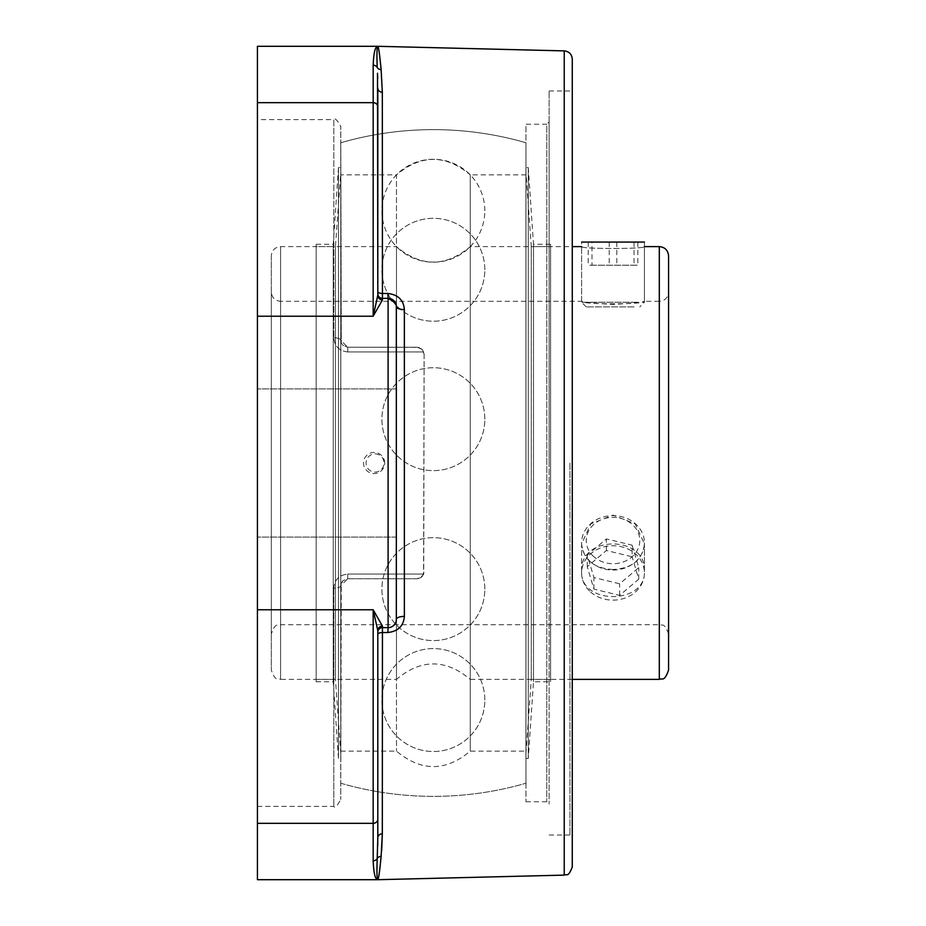 <?xml version="1.0" encoding="UTF-8"?>
<svg xmlns="http://www.w3.org/2000/svg" width="926" height="926" viewBox="0 0 926 926"><rect width="100%" height="100%" fill="white"/><g stroke="black" fill="none" stroke-linecap="round" stroke-linejoin="round"><path stroke-width="0.69" stroke-dasharray="4.63 3.47" d="M572.268 679.383L470.258 679.383L470.258 246.617L470.258 679.383C445.661 658.768 421.075 658.768 396.478 679.383L396.478 246.617L396.478 679.383L280.578 679.383L280.578 246.617L396.478 246.617C421.075 267.232 445.672 267.232 470.258 246.617L572.268 246.617M581.609 246.617C579.688 249.094 646.336 249.094 644.415 246.617C646.336 249.094 579.688 249.094 581.609 246.617L581.609 301.297C579.688 304.631 646.336 304.631 644.415 301.297C642.551 302.316 632.076 303.346 613.012 304.376C593.948 303.346 583.473 302.316 581.609 301.297L280.578 301.297L280.578 624.703L280.578 301.297C274.953 300.753 271.862 297.663 271.318 292.037L271.318 633.963L271.318 292.037M271.318 255.877L271.318 670.123L271.318 255.877C271.862 250.251 274.953 247.161 280.578 246.617L280.578 679.383C277.997 677.635 275.879 682.913 271.318 670.123M644.415 246.617L644.415 301.297L659.312 301.297L659.312 624.703L659.312 301.297C664.937 300.753 668.028 297.663 668.572 292.037L668.572 670.123M613.012 569.502C593.948 568.414 583.473 559.86 581.609 543.851L590.811 523.861L613.012 515.122L635.213 523.861L644.415 543.851C642.551 559.86 632.076 568.414 613.012 569.502M644.415 571.192C646.336 534.881 579.688 534.881 581.609 571.192C579.688 605.025 646.336 605.025 644.415 571.192L644.415 543.851M581.609 571.192L581.609 543.851M340.768 174.875L340.768 751.125L340.768 174.875L396.478 174.875L396.478 751.125L396.478 174.875C421.064 154.26 445.661 154.26 470.258 174.875L470.258 751.125L470.258 174.875L525.968 174.875L525.968 751.125L525.968 174.875M525.968 142.754L525.968 783.246L525.968 142.754A333.36 333.36 0 0 0 340.768 142.754L340.768 340.305A6.945 2.535 180 0 0 333.823 337.77A6.945 2.535 180 0 1 340.768 340.305L347.713 347.25L340.768 340.305L340.768 126.549L341.277 342.921L342.805 345.213L347.713 347.25L418.39 347.354L422.545 349.808L424.108 354.195L422.545 349.808L418.39 347.354L422.071 349.287L424.108 354.195L422.071 349.287L417.163 347.25L347.713 347.25L342.805 345.213L341.277 342.921L340.768 142.754A333.36 333.36 0 0 1 525.968 142.754M375.042 453.89A9.11 8.971 90 0 1 384.012 463A9.11 8.971 90 0 1 375.042 472.11A9.11 8.971 90 0 1 366.071 463A9.11 8.971 90 0 1 375.042 453.89M340.768 751.125L396.478 751.125C421.075 771.74 445.661 771.74 470.258 751.125L525.968 751.125M550.576 246.617L550.576 679.383L550.576 246.617L531.304 246.617L531.304 679.383L531.304 246.617L525.922 172.352L525.922 753.648L525.922 172.352M550.576 244.256L550.576 681.744L550.576 244.256L533.492 244.256L533.492 681.744L533.492 244.256L528.271 167.583L528.271 758.417L528.271 167.583L525.922 167.583L525.922 758.417L525.922 167.583M316.16 244.256L316.16 681.744L316.16 244.256L333.244 244.256L333.244 681.744L333.244 244.256L338.465 167.583L338.465 758.417L338.465 167.583L340.814 167.583L340.814 758.417L340.814 167.583M340.814 172.352L340.814 753.648L340.814 172.352L335.432 246.617L335.432 679.383L335.432 246.617L316.16 246.617L316.16 679.383L316.16 246.617M634.055 306.888L586.239 306.888L634.055 306.888M637.701 302.258L581.609 302.258L637.701 302.258M586.239 306.888L581.609 302.258L581.609 242.068L644.415 242.068L644.415 302.258L639.785 306.888M592.003 265.218L637.829 265.218L588.195 265.218L592.003 265.218L592.003 242.068L588.195 242.068L637.829 242.068L592.003 242.068M616.82 242.068L616.82 265.218M637.829 242.068L637.829 265.218M634.021 242.068L634.021 265.218M609.204 242.068L609.204 265.218M588.195 242.068L588.195 265.218M593.867 556.734A26.773 23.185 180 0 1 606.38 518.074A26.773 23.185 180 0 1 638.79 546.791A26.773 23.185 180 0 1 593.867 556.734M590.557 561.862A31.403 27.19 0 0 0 624.865 568.032A31.403 27.19 0 0 0 644.415 542.844A31.403 27.19 0 0 0 613.012 515.655A31.403 27.19 0 0 0 581.609 542.844A31.403 27.19 0 0 0 590.557 561.862M590.557 591.957A31.403 27.19 0 0 0 624.865 598.127A31.403 27.19 0 0 0 644.415 572.939A31.403 27.19 0 0 0 613.012 545.75A31.403 27.19 0 0 0 581.609 572.939A31.403 27.19 0 0 0 590.557 591.957M632.122 545.183L638.755 567.615L619.633 583.797L593.902 577.546L587.269 555.125L606.391 538.944L632.122 545.183L632.122 556.757L606.391 550.519L587.269 566.7L593.902 589.121L619.633 595.372L638.755 579.19L632.122 556.757M638.755 579.19L638.755 567.615M619.633 595.372L619.633 583.797M593.902 589.121L593.902 577.546M587.269 566.7L587.269 555.125M606.391 550.519L606.391 538.944M549.118 121.919L549.118 804.081L549.118 121.919L546.803 124.234L546.803 801.766L546.803 124.234L525.968 124.234L525.968 801.766L525.968 124.234M549.118 463L549.118 90.979L549.118 463M569.953 463L569.953 835.02L569.953 463M572.268 463L572.268 88.664L572.268 463M572.268 59.114L572.268 866.886M257.428 879.7L257.428 102.67L373.178 102.67L373.178 65.179A4.63 4.456 180 0 1 377.206 67.448C376.732 53.615 376.928 46.578 377.808 46.312L377.808 46.312A4.63 4.63 84.4 0 0 377.692 46.3M257.428 102.67L257.428 46.3M377.808 134.305L377.808 293.727A4.63 4.63 0 0 0 382.438 298.357L388.098 298.357L382.438 298.357L388.098 298.357L387.89 293.473L382.322 293.473A4.63 1.887 180 0 1 377.808 291.586L377.808 88.109A4.63 4.121 0 0 0 382.322 92.23L382.438 298.357A4.63 4.63 0 0 1 377.808 293.727L373.178 316.229L373.178 102.67A4.63 4.132 180 0 1 377.808 106.803L377.692 78.93M382.322 92.23L381.13 69.624C379.66 54.426 378.56 46.647 377.808 46.312M377.808 295.336A4.63 4.584 -0 0 0 382.438 299.92L373.178 316.229L257.428 316.229M377.507 73.223L377.588 75.156M377.692 879.7A4.63 4.63 95.6 0 0 377.808 879.688L377.808 879.688C378.56 879.353 379.66 871.574 381.13 856.376L381.651 851.006M257.428 609.771L373.178 609.771L382.438 626.08A4.63 4.584 180 0 0 377.808 630.664L377.808 632.273A4.63 4.63 0 0 1 382.438 627.643L382.322 632.527L387.89 632.527L388.098 627.643C393.226 627.018 395.969 624.274 396.328 619.413C395.981 624.263 393.237 627.006 388.098 627.643L382.438 627.643A4.63 4.63 0 0 0 377.808 632.273L377.808 634.414A4.63 1.887 0 0 1 382.322 632.527L382.322 833.77A4.63 4.121 180 0 0 377.808 837.891L377.808 819.197A4.63 4.132 180 0 1 373.178 823.33L373.178 609.771L377.808 630.664M382.438 626.08L382.438 627.643A4.63 4.63 0 0 0 377.808 632.273A4.63 4.63 0 0 1 382.438 627.643L388.098 627.643A8.23 8.23 0 0 0 396.328 619.413A8.23 3.033 -0 0 1 404.361 616.38C403.667 625.895 398.18 631.277 387.89 632.527M377.808 879.688C376.928 879.422 376.732 872.385 377.206 858.552A4.63 4.456 0 0 1 373.178 860.821L373.178 823.33L257.428 823.33M377.739 845.45L377.576 851.029M377.576 851.133L377.206 858.552A4.63 4.364 6.4 0 1 381.13 856.376M387.89 293.473C398.157 294.7 403.643 300.082 404.361 309.62L404.361 616.38M382.438 627.643L388.098 627.643L388.098 298.357C393.226 298.982 395.969 301.726 396.328 306.587L396.328 619.413L396.328 306.587A8.23 3.033 0 0 0 404.361 309.62M396.328 463L396.328 537.08L396.328 463M388.098 298.357A8.23 8.23 0 0 1 396.328 306.587L395.263 302.536M396.328 306.587L396.328 619.413A8.23 8.23 0 0 1 388.098 627.643M347.713 351.949C339.055 350.873 334.425 346.15 333.823 337.77C334.448 346.162 339.078 350.896 347.713 351.949L347.713 347.25L417.163 347.25L347.713 347.25L347.713 351.949L423.738 351.949L347.713 351.949M424.108 354.195L423.587 574.444L419.837 578.218L417.163 578.75L347.713 578.75L417.163 578.75L422.071 576.713L424.108 571.805L423.738 574.051L421.203 577.454L417.776 578.727L347.713 578.75L342.805 580.787L341.277 583.079L340.768 783.246L340.768 585.695L342.805 580.787L347.713 578.75L340.768 585.695A6.945 2.535 0 0 1 333.823 588.23C334.448 579.838 339.078 575.104 347.713 574.051C339.055 575.127 334.425 579.85 333.823 588.23A6.945 2.535 0 0 0 340.768 585.695L347.713 578.75L417.776 578.727L421.203 577.454L423.738 574.051L424.108 354.195M340.768 585.695L340.768 799.451L340.768 585.695M257.428 119.604L257.428 806.396L257.428 119.604L333.823 119.604L333.823 337.77L333.823 119.604C334.83 117.602 337.145 119.917 340.768 126.549M257.428 463L257.428 388.92L257.428 463M659.312 679.383L659.312 246.617M381.13 69.624A4.63 4.364 173.6 0 1 377.206 67.448M382.438 299.92L382.438 298.357A4.63 4.63 0 0 1 377.808 293.727M564.235 875.116L564.235 50.884M347.713 574.051L347.713 578.75L347.713 574.051L423.738 574.051L347.713 574.051M333.823 588.23L333.823 806.396L333.823 588.23M668.572 633.963C663.734 620.895 661.812 626.532 659.312 624.703L280.578 624.703C277.835 626.474 275.728 621.3 271.318 633.963M340.768 783.246A333.36 333.36 0 0 0 525.968 783.246A333.36 333.36 0 0 1 340.768 783.246M384.684 463A10.58 10.58 0 0 0 368.803 453.833A10.58 10.58 0 0 0 368.803 472.167A10.58 10.58 0 0 0 384.684 463M484.819 419.2A51.451 51.451 0 0 0 407.637 374.636A51.451 51.451 0 0 0 407.637 463.752A51.451 51.451 0 0 0 484.819 419.2A51.451 51.451 0 0 0 407.637 374.636A51.451 51.451 0 0 0 407.637 463.752A51.451 51.451 0 0 0 484.819 419.2M484.819 700.044A51.451 51.451 0 0 0 407.637 655.481A51.451 51.451 0 0 0 407.637 744.608A51.451 51.451 0 0 0 484.819 700.044A51.451 51.451 0 0 0 407.637 655.481A51.451 51.451 0 0 0 407.637 744.608A51.451 51.451 0 0 0 484.819 700.044M484.819 589.133A51.451 51.451 0 0 0 407.637 544.569A51.451 51.451 0 0 0 407.637 633.685A51.451 51.451 0 0 0 484.819 589.133A51.451 51.451 0 0 0 407.637 544.569A51.451 51.451 0 0 0 407.637 633.685A51.451 51.451 0 0 0 484.819 589.133M484.819 269.755A51.451 51.451 0 0 0 407.637 225.203A51.451 51.451 0 0 0 407.637 314.319A51.451 51.451 0 0 0 484.819 269.755A51.451 51.451 0 0 0 407.637 225.203A51.451 51.451 0 0 0 407.637 314.319A51.451 51.451 0 0 0 484.819 269.755M484.819 210.746A51.451 51.451 0 0 0 407.637 166.182A51.451 51.451 0 0 0 407.637 255.298A51.451 51.451 0 0 0 484.819 210.746M525.922 753.648L531.304 679.383L550.576 679.383M525.922 758.417L528.271 758.417L533.492 681.744L550.576 681.744M316.16 681.744L333.244 681.744L338.465 758.417L340.814 758.417M316.16 679.383L335.432 679.383L340.814 753.648M581.609 542.844L581.609 572.939M644.415 542.844L644.415 572.939M525.968 801.766L546.803 801.766L549.118 804.081M549.118 835.02L569.953 835.02L572.268 837.335M549.118 90.979L569.953 90.979L572.268 88.664M257.428 806.396L333.823 806.396C334.83 808.398 337.145 806.083 340.768 799.451M396.328 388.92L257.428 388.92L396.328 388.92M396.328 537.08L257.428 537.08L396.328 537.08"/><path stroke-width="1.39" d="M572.268 246.617L581.609 246.617M644.415 246.617L659.312 246.617C664.937 247.161 668.028 250.251 668.572 255.877L668.572 292.037M659.312 246.617L659.312 679.383C661.893 677.635 664.011 682.913 668.572 670.123L668.572 255.877M644.415 242.068L581.609 242.068M572.268 866.886L572.268 59.114C571.805 54.206 569.131 51.462 564.235 50.884L377.866 46.3L257.428 46.3L257.428 879.7L377.866 879.7L564.235 875.116C566.318 873.565 568.17 878.23 572.268 866.886M377.692 46.3L377.692 46.3A4.63 4.63 84.4 0 1 377.808 46.312L377.808 46.312C375.238 46.335 373.699 52.62 373.178 65.179C373.699 52.62 375.238 46.335 377.808 46.3C378.56 46.647 379.66 54.426 381.13 69.624L382.322 92.23A4.63 4.121 0 0 1 377.808 88.109L377.808 291.586A4.63 1.887 180 0 0 382.322 293.473L387.89 293.473C398.18 294.723 403.667 300.105 404.361 309.62A8.23 3.033 180 0 1 396.328 306.587A8.23 8.23 0 0 0 388.098 298.357L387.89 293.473M257.428 102.67L373.178 102.67L373.178 316.229L382.438 299.92A4.63 4.584 -0 0 1 377.808 295.336L377.507 73.223M257.428 316.229L373.178 316.229L377.808 295.336M377.808 293.727A4.63 4.63 0 0 0 382.438 298.357A4.63 4.63 0 0 1 377.808 293.727A4.63 4.63 0 0 0 382.438 298.357L382.322 92.23M377.808 46.312C376.928 46.578 376.732 53.615 377.206 67.448A4.63 4.456 180 0 0 373.178 65.179L373.178 102.67A4.63 4.132 0 0 1 377.808 106.803L377.808 134.305M377.588 75.156L377.692 78.93M257.428 823.33L373.178 823.33L373.178 860.821A4.63 4.456 0 0 0 377.206 858.552C376.732 872.385 376.928 879.422 377.808 879.688C375.238 879.665 373.699 873.38 373.178 860.821C373.699 873.38 375.238 879.665 377.808 879.7L377.808 879.688A4.63 4.63 95.6 0 1 377.692 879.7L377.692 879.7M377.808 879.688C378.56 879.353 379.66 871.574 381.13 856.376A4.63 4.364 6.4 0 0 377.206 858.552L377.808 837.891A4.63 4.121 180 0 1 382.322 833.77L382.438 627.643L388.098 627.643L387.89 632.527L382.322 632.527A4.63 1.887 0 0 0 377.808 634.414L377.808 837.891L377.808 630.664L373.178 609.771L373.178 823.33A4.63 4.132 0 0 0 377.808 819.197L377.739 845.45M381.13 856.376L382.322 833.77L381.651 851.006M377.808 630.664A4.63 4.584 180 0 1 382.438 626.08L373.178 609.771L257.428 609.771M382.438 627.643A4.63 4.63 0 0 0 377.808 632.273A4.63 4.63 0 0 1 382.438 627.643L382.438 626.08M387.89 632.527C398.157 631.3 403.643 625.918 404.361 616.38L404.361 309.62M395.263 302.536L388.098 298.357L388.098 627.643A8.23 8.23 0 0 0 396.328 619.413A8.23 3.033 180 0 1 404.361 616.38M388.098 627.643A8.23 8.23 0 0 0 396.328 619.413L396.328 306.587A8.23 8.23 0 0 0 388.098 298.357L382.438 298.357L382.438 299.92M377.206 67.448A4.63 4.364 173.6 0 0 381.13 69.624M564.235 50.884L564.235 875.116M572.268 679.383L659.312 679.383"/></g></svg>
